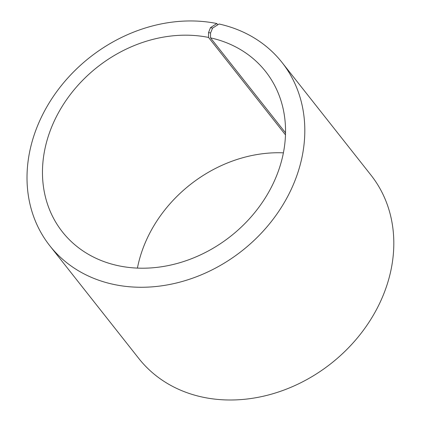 <?xml version="1.0" encoding="UTF-8"?>
<svg xmlns="http://www.w3.org/2000/svg" width="421" height="421" viewBox="0 0 421 421"><rect width="100%" height="100%" fill="white"/><g stroke="black" fill="none" stroke-linecap="round" stroke-linejoin="round"><path stroke-width="0.63" d="M217.82 24.792L216.82 23.529A147.924 123.064 141.7 0 0 58.119 89.757A147.924 123.064 141.7 0 0 49.815 245.769A147.924 123.064 141.7 0 0 242.17 250.695A147.924 123.064 141.7 0 0 282.012 62.445A147.924 123.064 141.7 0 0 219.073 24.002L212.568 28.107L210.574 32.985L210.516 37.853L285.533 132.857M210.516 37.853A129.431 107.681 141.7 0 1 265.588 71.486A129.431 107.681 141.7 0 1 230.729 236.207A129.431 107.681 141.7 0 1 62.419 231.897A129.431 107.681 141.7 0 1 69.686 95.383A129.431 107.681 141.7 0 1 208.553 37.437L285.48 134.867M137.42 268.103A129.431 107.681 141.7 0 1 283.407 152.844M282.012 62.445L371.012 175.173A147.924 123.064 141.7 0 1 331.174 363.423A147.924 123.064 141.7 0 1 138.814 358.497L49.815 245.769M212.568 28.107L210.463 27.665L208.553 32.559L208.553 37.437M216.82 23.529L210.463 27.665M210.574 32.985L208.553 32.559"/></g></svg>
